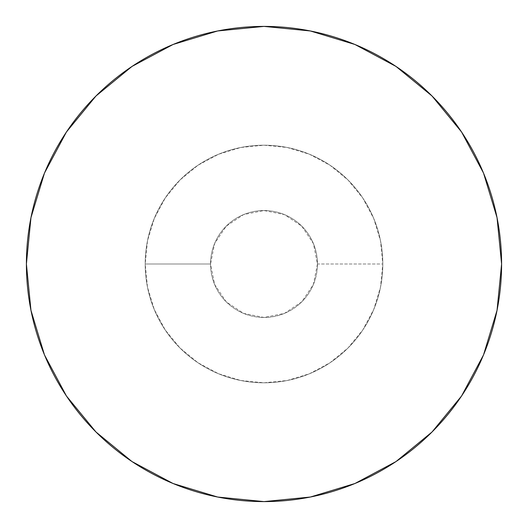<?xml version="1.0" encoding="UTF-8"?>
<svg xmlns="http://www.w3.org/2000/svg" width="528" height="528" viewBox="0 0 528 528"><rect width="100%" height="100%" fill="white"/><g stroke="black" fill="none" stroke-linecap="round" stroke-linejoin="round"><path stroke-width="0.4" stroke-dasharray="2.64 1.98" d="M461.512 131.934L483.516 173.072L497.033 217.648L501.6 264A237.6 237.6 0 0 0 264 26.4A237.6 237.6 0 0 0 26.4 264L30.967 217.648L44.484 173.072L66.442 131.993L95.99 95.99M145.2 264A118.8 118.8 0 0 1 264 145.2A118.8 118.8 0 0 1 382.8 264A118.8 118.8 0 0 0 264 145.2A118.8 118.8 0 0 0 145.2 264A118.8 118.8 0 0 1 264 145.2A118.8 118.8 0 0 1 382.8 264L317.46 264A53.46 53.46 0 0 0 264 210.54A53.46 53.46 0 0 0 210.54 264L145.2 264L210.54 264A53.46 53.46 0 0 1 264 210.54A53.46 53.46 0 0 1 317.46 264A53.46 53.46 0 0 0 264 210.54A53.46 53.46 0 0 0 210.54 264L214.612 243.54L226.195 226.195L243.54 214.612L264 210.54L284.46 214.612L301.805 226.195L313.388 243.54L317.46 264L313.388 284.46L301.805 301.805L284.46 313.388L264 317.46L243.54 313.388L226.195 301.805L214.612 284.46L210.54 264A53.46 53.46 0 0 0 264 317.46A53.46 53.46 0 0 0 317.46 264A53.46 53.46 0 0 1 264 317.46A53.46 53.46 0 0 1 210.54 264A53.46 53.46 0 0 0 264 317.46A53.46 53.46 0 0 0 317.46 264L382.8 264A118.8 118.8 0 0 1 264 382.8A118.8 118.8 0 0 1 145.2 264A118.8 118.8 0 0 0 264 382.8A118.8 118.8 0 0 0 382.8 264A118.8 118.8 0 0 1 264 382.8A118.8 118.8 0 0 1 145.2 264L147.484 287.179L154.242 309.461L165.224 330L179.995 348.005L198 362.776L218.539 373.758L240.821 380.516L264 382.8L287.179 380.516L309.461 373.758L330 362.776L348.005 348.005L362.776 330L373.758 309.461L380.516 287.179L382.8 264L380.516 240.821L373.758 218.539L362.776 198L348.005 179.995L330 165.224L309.461 154.242L287.179 147.484L264 145.2L240.821 147.484L218.539 154.242L198 165.224L179.995 179.995L165.224 198L154.242 218.539L147.484 240.821L145.2 264M131.934 66.488L173.072 44.484L217.648 30.967L264 26.4L310.352 30.967L354.928 44.484L396.007 66.442M66.488 396.066L44.484 354.928L30.967 310.352L26.4 264A237.6 237.6 0 0 0 264 501.6A237.6 237.6 0 0 0 501.6 264L497.033 310.352L483.516 354.928L461.558 396.007M432.01 432.01L396.007 461.558L354.928 483.516L310.352 497.033L264 501.6L217.648 497.033L173.072 483.516L131.993 461.558"/><path stroke-width="0.79" d="M396.007 66.442L432.01 95.99L396.007 66.442L354.928 44.484L310.352 30.967L264 26.4L217.648 30.967L173.072 44.484L131.993 66.442L95.99 95.99L66.442 131.993L44.484 173.072L30.967 217.648L26.4 264A237.6 237.6 0 0 1 264 26.4A237.6 237.6 0 0 1 501.6 264A237.6 237.6 0 0 1 264 501.6A237.6 237.6 0 0 1 26.4 264L30.967 310.352L44.484 354.928L66.442 396.007L95.99 432.01L66.488 396.066M95.99 95.99L131.934 66.488M461.558 396.007L432.01 432.01L461.558 396.007L483.516 354.928L497.033 310.352L501.6 264L497.033 217.648L483.516 173.072L461.558 131.993L432.01 95.99L461.512 131.934M131.993 461.558L95.99 432.01L131.993 461.558L173.072 483.516L217.648 497.033L264 501.6L310.352 497.033L354.928 483.516L396.007 461.558L432.01 432.01"/></g></svg>
